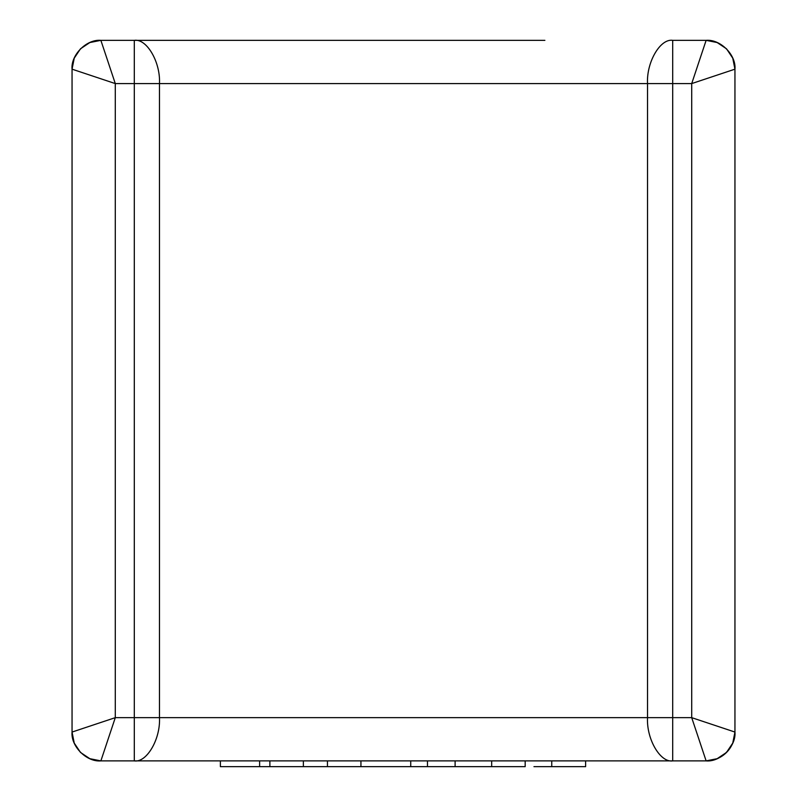 <?xml version="1.0" encoding="UTF-8"?>
<svg xmlns="http://www.w3.org/2000/svg" width="807" height="807" viewBox="0 0 807 807"><rect width="100%" height="100%" fill="white"/><g stroke="black" fill="none" stroke-linecap="round" stroke-linejoin="round"><path stroke-width="1.21" d="M706.125 40.35L717.151 42.539L726.502 48.793L732.756 58.144L734.945 69.17C736.236 54.916 720.389 39.059 706.125 40.35L672.695 40.35L706.125 40.35C720.389 39.059 736.236 54.916 734.945 69.17L691.71 83.585L691.71 717.655L691.71 83.585L734.945 69.17L734.945 732.06L732.756 743.096L726.502 752.447L717.151 758.691L706.125 760.89L691.71 717.655L734.945 732.06A28.82 28.82 0 0 1 706.125 760.89L691.71 717.655L672.695 717.655L672.695 83.585L691.71 83.585L706.125 40.35L691.71 83.585L672.695 83.585L672.695 717.655L691.71 717.655L734.945 732.06C736.236 746.324 720.389 762.171 706.125 760.89L672.695 760.89L706.125 760.89M544.876 40.35L100.875 40.35C86.611 39.059 70.764 54.916 72.055 69.17C70.764 54.916 86.611 39.059 100.875 40.35L115.29 83.585L115.29 717.655L115.29 83.585L72.055 69.17L72.055 732.06L115.29 717.655L100.875 760.89L115.29 717.655L134.305 717.655L115.29 717.655L72.055 732.06C70.764 746.324 86.611 762.171 100.875 760.89L89.849 758.691L80.498 752.447L74.244 743.096L72.055 732.06L72.055 69.17L74.244 58.144L80.498 48.793L89.849 42.539L100.875 40.35L262.124 40.35M72.055 732.06C70.764 746.324 86.611 762.171 100.875 760.89L262.124 760.89M544.876 760.89L672.695 760.89L672.695 717.655L672.695 760.89C660.247 762.817 646.397 739.041 647.527 717.655L159.473 717.655L647.527 717.655L647.527 83.585L647.527 717.655L672.695 717.655L647.527 717.655C646.397 739.041 660.247 762.817 672.695 760.89L134.305 760.89C146.753 762.817 160.603 739.041 159.473 717.655L134.305 717.655L134.305 83.585L134.305 760.89C146.753 762.817 160.603 739.041 159.473 717.655L134.305 717.655L134.305 760.89L100.875 760.89M159.473 83.585L159.473 717.655L159.473 83.585L647.527 83.585C646.397 62.189 660.247 38.413 672.695 40.35L672.695 83.585L159.473 83.585C160.603 62.189 146.753 38.413 134.305 40.35C146.753 38.413 160.603 62.189 159.473 83.585L134.305 83.585L134.305 40.35L134.305 83.585L115.29 83.585L159.473 83.585M259.632 760.89L259.632 766.65L327.45 766.65L259.632 766.65L259.632 760.89M220.382 760.89L220.382 766.65L259.632 766.65L220.382 766.65L220.382 760.89M303.361 760.89L303.361 766.65L303.361 760.89M269.881 760.89L269.881 766.65L269.881 760.89M360.941 760.89L360.941 766.65L410.733 766.65L327.45 766.65L360.941 766.65L360.941 760.89M327.45 760.89L327.45 766.65L327.45 760.89M525.175 760.89L525.175 766.65L491.685 766.65L525.175 766.65L525.175 760.89M491.685 760.89L491.685 766.65L455.108 766.65L491.685 766.65L491.685 760.89M455.108 760.89L455.108 766.65L427.478 766.65L455.108 766.65L455.108 760.89M427.478 760.89L427.478 766.65L410.733 766.65L427.478 766.65L427.478 760.89M410.733 760.89L410.733 766.65L410.733 760.89M585.62 760.89L585.62 766.65L551.756 766.65L585.62 766.65L585.62 760.89M551.756 766.65L551.756 760.89L551.756 766.65L533.962 766.65M734.945 732.06L734.945 69.17M672.695 83.585L647.527 83.585C646.397 62.189 660.247 38.413 672.695 40.35L672.695 83.585M72.055 69.17L115.29 83.585L100.875 40.35"/></g></svg>
